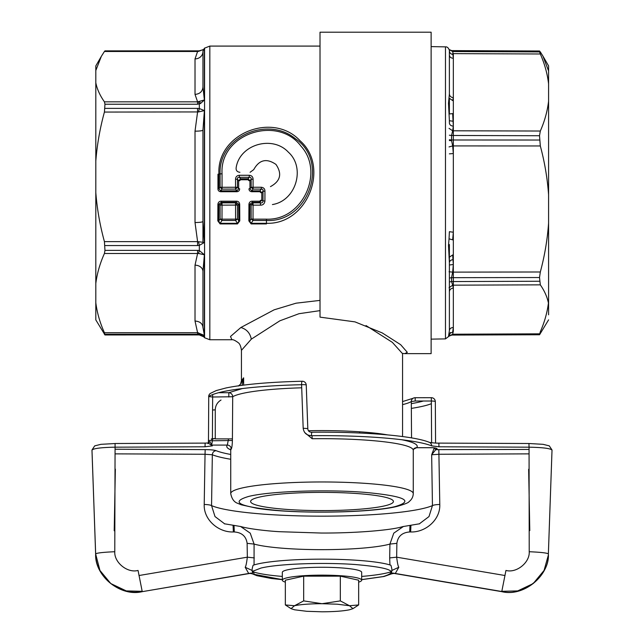 <?xml version="1.0" encoding="UTF-8"?>
<svg xmlns="http://www.w3.org/2000/svg" width="644" height="644" viewBox="0 0 644 644"><rect width="100%" height="100%" fill="white"/><g stroke="black" fill="none" stroke-linecap="round" stroke-linejoin="round"><path stroke-width="0.97" d="M217.905 204.164L218.871 204.204L221.27 202.329L236.324 202.329L238.715 204.204L238.827 220.948L237.491 223.919L220.095 223.919L218.767 220.948L218.871 204.204L220.095 205.074L222.027 202.852L221.27 202.329L221.27 201.202L236.324 201.202L236.324 202.329L235.567 202.852L235.591 219.153L237.499 218.984L235.591 220.498L237.491 223.291L220.095 223.291L221.995 220.498L235.591 220.498L235.591 219.153L221.995 219.153L222.027 205.154L220.095 205.074L220.095 218.984L221.995 220.498L221.995 219.153A2.383 0.419 0.1 0 1 220.095 218.984L218.767 220.948L217.817 220.852L217.905 204.164C218.284 202.16 219.403 201.17 221.27 201.202M220.095 223.919L217.817 220.852M237.491 223.919L239.777 220.852L238.827 220.948M239.777 220.852L239.681 204.164L237.491 205.074L235.567 202.852L222.027 202.852L222.027 205.154L237.491 205.074M236.324 201.202C238.191 201.17 239.31 202.16 239.681 204.164M238.819 220.948L237.499 218.984L237.499 205.074M320.02 300.394L296.071 303.187L274.127 309.828L240.856 327.514L230.504 336.474L231.904 339.734M241.444 380.765L241.444 350.336L251.305 339.155C250.097 333.061 246.612 329.181 240.856 327.514M251.305 339.155L279.866 320.801L298.977 313.709L320.02 310.633M366.017 325.558L392.341 342.342L402.556 353.685L402.556 436.551M231.784 339.742L209.823 339.742L209.823 46.086L204.39 48.236L204.39 99.981L202.957 87.085C202.482 91.537 199.841 93.976 195.019 94.41L197.595 101.841L204.39 99.973L200.413 103.587L197.579 104.231L197.579 101.841L104.425 101.833C100.005 95.594 97.131 89.25 95.811 82.802L95.811 192.653C97.131 209.244 100.005 225.569 104.425 241.629L104.964 250.371L197.579 250.371L199.326 250.556L204.39 254.783L198.529 253.454L199.326 250.556L199.326 245.38L197.579 245.565L197.579 241.629L104.425 241.629M202.957 221.85L202.957 221.512C202.482 222.132 199.841 222.462 195.019 222.526L197.595 241.629L204.39 242.466L202.957 221.512L202.957 242.055M104.964 50.916L104.425 51.48L197.595 51.48L195.019 58.902A7.937 7.325 -0 0 0 202.949 51.802A7.937 7.325 -0 0 0 202.957 51.584L202.957 87.085L202.973 51.045L204.39 48.236M202.957 298.736L202.957 327.337L202.957 271.486L204.39 254.783L204.39 335.411L197.579 334.252L197.579 332.707L104.425 332.707C100.005 322.886 97.131 312.904 95.811 302.761L95.811 319.907L104.964 334.912L199.326 334.936L198.529 334.437M203.456 336.393L202.957 336.047M198.529 101.841L199.326 104.078L199.326 108.538L204.39 110.583L198.529 111.935L199.326 108.538L197.579 108.377L197.579 112.056L195.019 131.167A7.937 1.014 -0 0 0 202.957 130.16L202.957 129.734M200.413 103.587L199.688 101.672M197.579 50.916L197.579 51.48L198.529 51.391L203.383 49.491M197.579 334.349L197.579 334.912M104.94 334.961L199.326 334.936L204.39 337.11L204.39 337.593L203.134 335.709M202.957 221.52L202.957 130.152L204.39 110.583L204.39 242.466L199.326 245.38L198.529 241.75M195.019 321.026L197.595 332.707L204.39 335.411L202.957 327.337L202.957 271.486A7.937 6.311 180 0 0 195.019 265.175L195.019 321.026C199.841 321.404 202.482 323.505 202.957 327.337L202.957 327.836M198.529 332.819L199.326 334.936M104.425 101.833L104.964 104.231L104.425 112.064L198.529 111.935M104.964 250.371L104.425 253.494L197.595 253.494L195.019 265.175M197.579 250.371L197.579 253.494L198.529 253.454M243.641 385.104L243.641 377.819L241.444 380.725L240.558 384.154L238.795 385.748M242.088 385.305L243.641 377.819L240.751 383.945M238.304 386.062L240.558 384.154M212.568 410.043A3.969 0.507 180 0 1 215.265 409.906L215.265 438.475L211.304 438.958M104.425 253.494C100.005 263.316 97.131 273.298 95.811 283.441L95.811 302.761M104.425 334.349L104.964 334.912L104.425 332.707M104.425 51.48L101.325 56.374L95.811 70.518L95.811 82.802M104.425 112.064C100.005 128.124 97.131 144.449 95.811 161.04M308.565 430.739A80.556 10.272 -0 0 1 387.438 434.877M215.265 438.475L211.321 439.361M215.289 438.878L232.42 438.878M101.325 56.374L95.811 65.921L95.811 70.518M95.811 192.653L95.811 283.441M220.659 191.727L236.936 191.727L236.936 190.833L220.659 190.833L222.043 189.103L220.095 187.283L218.928 188.764L220.659 190.833L220.659 191.727C218.871 191.493 217.97 190.511 217.954 188.781L218.928 188.764L218.944 174.122C216.4 133.59 272.927 111.171 300.168 140.851C329.978 166.925 307.607 224.82 266.447 223.291L266.447 223.919L251.128 223.919L249.8 220.948L249.904 204.204L252.303 202.329L259.709 202.329L260.45 202.852L260.45 205.154L253.06 205.154L253.028 219.153L251.128 218.984L251.128 205.074L253.06 202.852L252.303 202.329L252.303 201.202L259.709 201.202L259.709 202.329L261.786 200.26L261.81 192.701L259.951 190.833L259.951 191.727L251.691 191.727L251.691 190.833L249.961 188.764L249.953 180.674L248.053 178.758L248.053 179.748L240.574 179.748L240.574 178.758L248.053 178.758L249.244 177.325C250.693 177.132 251.329 177.784 251.128 179.282L249.969 180.674L248.995 180.714L248.053 179.748M217.954 188.781L217.97 174.186L220.095 173.912C218.268 136.979 267.413 115.413 295.354 138.693C329.728 161.555 308.54 222.768 266.447 220.498L266.447 223.291L251.128 223.291L253.028 220.498L266.447 220.498L266.447 219.153L253.028 219.153L253.028 220.498L251.128 218.984L249.8 220.948L248.85 220.852L248.938 204.164L253.06 205.154L253.06 202.852L260.45 202.852C262.003 203.158 262.849 202.578 262.993 201.105L262.993 191.204C263.291 189.73 262.728 189.03 261.311 189.103L259.951 190.833L251.691 190.833L253.076 189.103L261.311 189.103L261.311 187.251C263.71 187.565 264.926 188.885 264.942 191.196L264.926 201.161C264.434 203.874 262.937 205.203 260.45 205.154M236.936 191.727C238.723 191.493 239.624 190.511 239.64 188.781L238.666 188.764L236.936 190.833L235.543 189.103L235.543 187.251L237.491 187.283L235.543 189.103L222.043 189.103L222.051 173.783C219.483 133.727 277.725 114.584 301.102 146.301C324.657 172.109 302.583 220.723 266.447 219.153M238.642 180.658L237.491 179.282L237.475 187.283L238.666 188.764L238.65 180.674L239.624 180.714L240.574 179.748M238.65 180.674L240.574 178.758L239.383 177.325L249.244 177.325L249.244 175.281C251.667 175.49 252.947 176.794 253.084 179.193L253.076 187.251L251.128 187.283L249.961 188.764L248.987 188.781C249.003 190.511 249.904 191.493 251.691 191.727M259.951 191.727L260.844 192.701L261.81 192.701L262.993 191.204L264.942 191.196M259.709 201.202L260.82 200.228L264.926 201.161M248.938 204.164C249.317 202.16 250.436 201.17 252.303 201.202M251.128 223.919L248.85 220.852M251.128 187.283L253.076 189.103L253.076 187.251L261.311 187.251M235.543 179.193L237.491 179.282C237.298 177.792 237.926 177.132 239.383 177.325L239.383 175.281C236.96 175.49 235.68 176.794 235.543 179.193L235.543 187.251L220.095 187.283L220.095 173.912L222.051 173.783M253.084 179.193L251.128 179.282L251.144 187.275M272.42 204.559C295.934 200.904 305.828 167.754 288.383 152.193C272.541 135.007 239.713 144.328 236.171 167.601C235.817 170.386 237.064 171.948 239.906 172.286M270.464 186.623C280.462 181.181 282.297 173.783 275.962 164.421C266.608 157.997 259.21 159.736 253.744 169.622L250.089 172.286M450.414 332.449L449.11 336.136M548.583 319.859L539.559 334.751L451.565 335.073L449.11 336.16M449.158 336.063L451.661 335.146M449.383 122.996L449.383 122.972C449.617 124.88 450.929 125.934 453.328 126.127L452.66 113.618L449.045 113.988L449.383 120.742L453.328 121.249L453.328 232.21L452.66 239.842L449.045 238.819L448.506 245.42L449.383 262.776L449.383 330.622L448.498 336.53M449.383 330.622L449.383 330.613C449.617 328.706 450.929 327.659 453.328 327.466L453.328 259.621C450.929 259.814 449.617 260.868 449.383 262.776L449.383 262.776M449.383 244.519L449.383 264.998L453.328 264.507L452.66 272.13L449.045 271.76M548.583 194.826L548.583 101.18C547.392 111.299 544.631 121.249 540.316 131.03L539.519 135.731L540.316 145.963C544.639 161.99 547.4 178.283 548.583 194.826L548.583 223.114C547.4 239.657 544.639 255.95 540.316 271.985L452.66 272.13L451.565 277.669L449.383 278.063M449.383 281.975L451.565 281.565L452.66 285.163L449.045 287.771M548.583 303.807C547.392 297.375 544.631 291.056 540.316 284.849L452.66 285.163L453.328 288.126C450.929 288.351 449.617 289.567 449.383 291.788L449.383 330.565M453.328 327.836L453.328 331.249L452.885 331.274M449.383 333.238L449.367 335.25M453.328 331.249L452.66 334.22L449.085 336.184M548.583 223.114L548.583 301.859C547.4 311.978 544.639 321.944 540.316 331.765L539.519 334.679L451.565 335.073L452.66 334.22L539.551 333.834M453.328 288.126L453.328 327.466L452.66 332.127L449.045 333.713M453.328 264.507L452.66 254.96L449.045 257.399M449.383 153.852L453.328 153.538L453.328 232.21L449.383 231.703L449.045 238.819M449.383 232.291L449.383 231.703M449.045 113.988L448.498 103.273L449.383 93.96L449.383 55.134C449.617 57.042 450.929 58.097 453.328 58.29L453.328 97.622C450.929 97.397 449.617 96.181 449.383 93.96L449.383 94.282M449.214 336.055L445.479 338.889L445.479 46.867C448.957 46.513 449.834 52.075 449.383 50.828L449.383 51.254L449.383 50.828C449.617 53.058 450.929 54.273 453.328 54.499L453.328 97.622L452.66 100.585L449.045 97.985M449.383 93.96L449.367 50.482M453.328 54.499L452.66 51.528L449.045 49.467M539.559 51.005L451.661 50.61L449.037 49.508M451.565 50.683L452.66 51.528L540.316 51.923L542.932 56.1L548.583 70.953L548.583 83.889C547.4 73.77 544.639 63.804 540.316 53.983L539.519 51.665M450.414 53.299L449.383 52.518M452.885 54.474L453.328 58.29M453.328 126.127L452.66 130.788L449.045 128.349M540.316 131.03L452.66 130.788L451.565 135.473L449.383 135.208M449.383 140.545L451.581 140.666L451.565 139.99L449.383 139.74M451.581 140.666L452.66 145.914L449.045 146.929M453.328 153.538L452.66 145.914L540.316 145.963M548.583 301.859L548.583 314.803M542.932 56.1L548.583 65.889L548.583 70.953M548.583 101.18L548.583 83.889M539.519 281.243L451.565 281.565L451.565 277.669L539.519 277.532L540.316 284.849M539.519 277.532L540.316 271.985M540.316 51.923L539.519 51.077M449.383 122.972L449.383 120.187M449.383 114.012L449.383 98.613M529.223 551.723C540.888 552.238 547.271 552.971 548.366 553.904L552.013 450.14C550.725 448.457 543.077 447.467 529.054 447.178L529.223 551.723C529.956 562.405 516.569 573.41 505.951 570.439L501.821 591.313L517.712 590.918L533.2 583.569L544.051 570.463L548.294 555.321M548.35 554.299L548.366 554.138C549.847 575.269 523.057 597.254 501.821 591.506L393.315 573.136L393.967 573.41L391.89 573.764L391.56 573.023L393.315 573.136M552.021 450.084L548.366 554.186C549.284 576.114 523.491 597.012 501.95 591.699L501.821 591.506M252.44 573.023L252.11 573.764L250.033 573.41L252.44 573.023L252.44 571.631C251.772 570.954 251.989 568.829 253.092 565.255A73.545 9.378 -0 0 1 257.455 564.031A73.545 9.378 -0 0 1 327.249 559.177A73.545 9.378 -0 0 1 390.908 565.255C392.011 568.829 392.228 570.954 391.56 571.622L391.56 573.023M395.311 573.474L398.821 567.259C398.129 566.495 397.404 563.13 396.664 557.181L389.692 557.913L389.934 564.941M391.512 572.709L391.158 571.349M391.769 570.512L398.821 567.259M361.678 576.428A73.545 9.378 -0 0 0 386.545 573.023A73.545 9.378 -0 0 0 390.908 571.808L390.747 570.962M409.978 525.52L409.705 531.968C402.154 532.516 397.871 536.307 396.873 543.343L389.926 544.075L389.692 557.913M254.066 564.933L254.082 544.075A74.543 9.507 -0 0 0 319.199 549.654A74.543 9.507 -0 0 0 387.422 544.711A74.543 9.507 -0 0 0 389.926 544.075L393.774 533.151L403.45 526.454L400.31 527.291C387.35 530.503 354.031 533.192 321.195 533.039L279.335 531.694C265.36 530.889 247.562 528.66 240.55 526.454L250.226 533.151L254.082 544.075L247.127 543.343C246.129 536.307 241.846 532.516 234.295 531.968L234.022 525.512M410.92 525.512L410.647 531.96C425.459 532.54 440.456 519.853 439.788 504.469L438.83 449.617L435.755 449.681L434.209 448.063L431.665 454.769L438.958 454.27L528.796 453.867M416.451 447.693L432.639 447.685C434.99 447.797 436.495 448.16 437.155 448.763A116.669 14.876 -0 0 1 435.755 449.681L431.665 454.769L432.446 505.604C433.67 504.96 436.117 504.582 439.788 504.469M224.788 523.942L214.999 516.552L211.554 505.604A115.083 14.675 -0 0 0 309.643 516.077A115.083 14.675 -0 0 0 422.995 508.519A115.083 14.675 -0 0 0 432.446 505.604L429.001 516.552L419.212 523.942M252.488 572.709L253.253 570.962M248.689 573.474L245.179 567.259L252.231 570.512M252.842 571.349L253.092 571.808A73.545 9.378 -0 0 0 282.322 576.428M245.179 567.259C245.879 566.487 246.596 563.13 247.336 557.181L254.316 557.913M230.729 454.463A111.114 14.168 -0 0 1 216.118 450.679C213.824 451.001 212.56 452.37 212.335 454.769L211.554 505.604C210.33 504.96 207.883 504.582 204.212 504.469C203.544 519.853 218.541 532.54 233.353 531.96L233.08 525.512M114.777 551.723C114.044 562.405 127.432 573.41 138.049 570.439L142.179 591.313L126.288 590.918L110.808 583.569L99.949 570.471L95.634 553.904C96.729 552.971 103.112 552.238 114.777 551.723L115.083 443.539L100.883 444.328L94.7 445.873L91.979 450.003M95.634 553.896L91.987 450.132L95.706 555.329M142.179 591.506C119.406 596.159 95.715 577.153 95.634 554.146L95.634 554.186C94.716 576.114 120.508 597.012 142.05 591.699L250.685 573.136M95.65 554.299L91.979 450.51M230.729 459.261A115.083 14.675 -0 0 1 212.335 454.769L205.042 454.27L205.178 449.617C210.572 449.681 214.219 450.035 216.118 450.679M92.011 450.945L91.987 450.438M95.634 554.146L91.987 450.148C93.275 448.457 100.923 447.467 114.946 447.178L205.042 446.783L212.335 445.865L208.245 443.08L209.791 441.551L212.335 445.865M205.034 446.783L205.154 443.112L115.059 443.507M114.213 530.777L115.357 469.138M431.609 442.734L431.351 401.027C434.088 401.059 435.392 401.309 435.264 401.751M548.366 553.896L552.013 450.132L548.366 554.138M303.179 428.244L307.808 428.606L306.246 385.072A3.969 0.531 178 0 0 301.593 384.709L303.179 428.244C303.855 432.913 306.592 435.4 311.39 435.706A115.083 14.675 -0 0 1 431.665 445.865L438.958 446.783L529.054 447.178L528.933 443.507L543.117 444.328L549.3 445.873L552.021 450.003M438.958 446.783L438.846 443.112L528.933 443.507M431.665 445.865A3.969 3.751 -68.2 0 0 429.363 442.339A3.969 3.751 -68.2 0 0 429.355 442.339C413.553 435.714 362.701 431.593 311.712 432.237L311.39 435.706M208.479 440.319L208.737 396.551L208.479 440.319L212.383 440.77L212.399 439.039M212.399 438.628L212.649 397.01L208.745 396.551A115.083 14.675 -0 0 1 301.585 384.709A3.969 0.7 -91.3 0 1 302.205 381.24A3.969 0.7 -91.3 0 1 302.294 381.272M552.005 450.333L551.989 450.945M528.949 449.44L438.83 449.617M528.644 469.259L529.787 530.624M228.523 438.878L227.316 445.076A3.969 3.912 -139.7 0 1 231.26 449.069C231.856 448.023 232.234 445.173 232.404 440.496L232.701 396.744A91.271 11.64 -0 0 1 241.903 393.573A91.271 11.64 -0 0 1 301.698 387.801M435.32 401.598A3.969 3.969 0 0 0 431.351 397.694L431.351 401.019L415.179 401.019L411.299 401.558L411.54 437.904M312.05 435.698L312.187 438.741L304.717 432.526M401.671 439.723A95.24 12.147 -0 0 1 416.684 447.685A3.969 3.912 40.3 0 0 413.657 449.061L413.271 450.317A91.271 11.64 -0 0 0 312.187 438.741M416.571 447.725L413.553 449.19M211.787 444.336L212.383 440.77L232.404 440.496M205.154 443.112L209.018 442.887M207.899 443.603L208.278 443.04M209.791 441.551A115.083 14.675 -0 0 0 208.406 442.452L208.471 440.319M435.948 448.168L437.155 448.763M384.685 505.854A71.428 9.113 -0 0 1 287.755 509.476A71.428 9.113 -0 0 1 259.315 497.12A71.428 9.113 -0 0 1 356.245 493.489A71.428 9.113 -0 0 1 384.685 505.854M358.66 582.136A39.678 5.063 180 0 0 361.678 580.204L361.678 572.331A39.678 5.063 180 0 0 322 567.267A39.678 5.063 180 0 0 282.322 572.331L282.322 580.204A39.678 5.063 180 0 0 285.34 582.136M361.678 580.204A39.678 5.063 180 0 0 322 575.14A39.678 5.063 180 0 0 282.322 580.204M303.67 600.892L322 603.702L340.33 600.892L340.33 576.155L303.67 576.155L303.67 600.892L294.509 605.73A31.749 4.049 -0 0 1 322 603.702L337.223 604.201L349.491 605.73L358.66 604.941L352.952 608.652L349.491 605.73L340.33 600.892M303.67 576.155L285.34 580.204L285.34 604.941L294.509 605.73L291.048 608.652L294.509 609.779L306.777 611.301L322 611.8C333.986 611.752 343.155 611.076 349.491 609.779L352.952 608.652M340.33 576.155L358.66 580.204L358.66 604.941M285.34 604.941L291.048 608.652M404.818 353.628L431.126 353.628L431.126 32.2L320.02 32.2L320.02 317.138L355.005 321.879L382.262 332.932L400.649 344.685L407.314 352.316L404.818 353.628L402.556 353.443M209.823 339.742L204.575 337.754L204.575 48.075M195.019 94.41L195.019 58.902M195.019 222.526L195.019 131.167M215.265 409.906C215.41 405.599 217.326 402.307 221.013 400.037M104.964 245.565L197.579 245.565M104.964 334.252L197.579 334.252M104.964 108.377L197.579 108.377M104.964 104.231L197.579 104.231M249.244 175.281L239.383 175.281M453.328 97.864L453.328 120.637M539.519 135.731L451.565 135.473L451.565 139.99L539.519 140.03M453.328 259.25L453.328 232.83M452.66 53.621L540.316 53.983M396.873 543.343L396.664 557.181L505.025 575.527M409.705 531.968L410.647 531.96M138.975 575.527L247.336 557.181L247.127 543.343M233.353 531.96L234.295 531.968M361.678 579.616L383.059 576.581C399.707 571.598 390.473 567.589 355.359 564.538C323.191 562.164 277.918 563.854 260.941 568.072L253.044 571.139L254.283 574.368L282.322 579.616M204.212 504.469L205.042 454.27L115.204 453.867M115.083 449.222L205.178 449.617M431.367 403.716A115.083 14.675 -0 0 1 422.995 406.187A115.083 14.675 -0 0 1 411.347 408.401M423.358 401.019A111.114 14.168 -0 0 1 419.51 402.009A111.114 14.168 -0 0 1 411.315 403.643M435.328 401.639L435.569 443.032M311.712 432.237C309.329 432.253 308.025 431.037 307.792 428.598L306.246 385.064A3.969 3.969 0 0 0 302.205 381.24C269.458 382.061 244.068 384.299 226.036 387.954L216.279 390.562L210.355 393.404A3.969 3.872 54.7 0 0 208.745 396.551M212.649 394.579L212.649 397.01L232.701 396.744A3.969 3.848 -121.1 0 0 228.821 392.703L218.622 392.703M230.681 449.834A95.24 12.147 -0 0 1 227.316 445.076L212.053 445.076M230.729 493.61C231.776 498.883 234.102 502.127 237.7 503.334L241.25 504.799L257.262 508.333C293.229 514.097 370.252 513.179 396.937 506.434C404.657 504.252 408.699 502.65 409.069 501.628C411.733 499.583 413.134 496.91 413.271 493.61A91.271 11.64 -0 0 0 344.58 482.332A91.271 11.64 -0 0 0 241.903 488.031A91.271 11.64 -0 0 0 230.729 493.61L230.729 450.317A91.271 11.64 -0 0 1 231.26 449.069M228.821 397.01L228.821 392.703L242.329 388.557M248.866 496.387C229.369 502.103 239.214 506.82 278.393 510.539C317.001 513.751 374.164 511.811 395.134 506.578C414.631 500.863 404.786 496.146 365.607 492.427C326.999 489.215 269.836 491.155 248.866 496.387M415.179 401.019L415.179 397.726A3.969 3.848 58.9 0 0 411.299 401.558A91.271 11.64 -0 0 1 402.556 404.625M431.351 397.694L415.179 397.726A3.969 3.969 0 0 0 413.126 398.266L402.556 401.582M241.46 350.336C240.848 346.263 239.785 343.727 238.28 342.721C235.197 340.426 233.056 339.436 231.848 339.734M104.94 50.868L199.141 50.852M199.101 50.852L202.957 49.781M203.174 335.838L203.818 336.659M209.823 46.086L320.02 46.086M445.479 46.867L431.126 46.61M445.479 338.889L431.126 339.138M359.698 432.647L359.698 431.794M403.144 526.551L419.655 523.765M501.909 591.683L393.967 573.41M224.345 523.765L240.856 526.551M250.033 573.41L142.091 591.683M391.89 573.764L383.969 576.509L361.678 579.664M282.322 579.664L271.341 578.481L256.867 575.68L252.118 573.764M91.979 450.631L91.979 450.092M438.846 443.112C435.03 443.305 427.994 442.235 429.347 442.331M210.355 393.404A3.969 3.969 0 0 0 208.68 396.591M230.729 450.317L230.327 449.045L230.963 449.488M413.271 493.61L413.271 450.317M208.415 440.383L208.342 442.621M416.604 447.717L432.543 447.717M432.985 447.749L436.149 448.16"/></g></svg>
